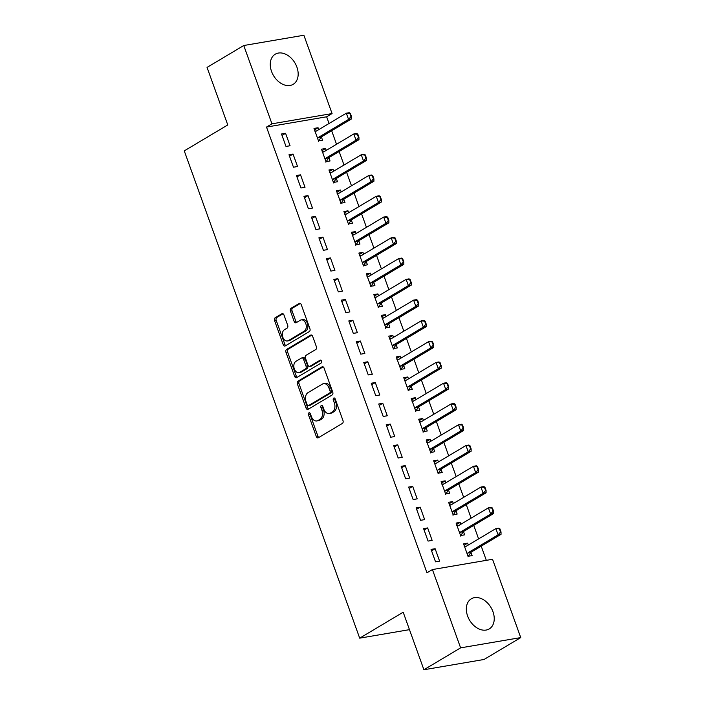<?xml version="1.0" encoding="UTF-8"?>
<svg xmlns="http://www.w3.org/2000/svg" width="705" height="705" viewBox="0 0 705 705"><rect width="100%" height="100%" fill="white"/><g stroke="black" fill="none" stroke-linecap="round" stroke-linejoin="round"><path stroke-width="1.06" d="M308.913 412.857A1.542 1.049 -99.7 0 0 308.49 414.84L316.289 436.501A2.203 1.498 -99.7 0 0 317.999 437.884A2.203 1.498 -99.7 0 0 318.36 437.743L342.383 423.423A2.203 1.498 -99.7 0 0 342.982 420.594L335.183 398.924A1.542 1.049 -99.7 0 0 333.994 397.964A1.542 1.049 -99.7 0 0 333.738 398.061A1.542 1.049 -99.7 0 0 333.315 400.043L334.329 402.846A7.059 4.794 -99.7 0 1 332.407 411.914L330.398 413.112A7.059 4.794 -99.7 0 1 329.244 413.544A7.059 4.794 -99.7 0 1 323.78 409.129L322.775 406.327A1.542 1.049 -99.7 0 0 321.577 405.366A1.542 1.049 -99.7 0 0 321.321 405.454A1.542 1.049 -99.7 0 0 320.907 407.446L321.912 410.248A7.059 4.794 -99.7 0 1 319.991 419.316L317.99 420.506A7.059 4.794 -99.7 0 1 316.827 420.938A7.059 4.794 -99.7 0 1 311.372 416.532L310.359 413.729A1.542 1.049 -99.7 0 0 309.169 412.76A1.542 1.049 -99.7 0 0 308.913 412.857M310.077 413.209A1.542 1.049 -99.7 0 0 310.121 414.566L317.92 436.228A2.203 1.498 -99.7 0 0 318.854 437.452M334.901 398.404A1.542 1.049 -99.7 0 0 334.937 399.761L335.95 402.573L334.329 402.846M322.493 405.807A1.542 1.049 -99.7 0 0 322.529 407.164L323.542 409.966L321.912 410.248M296.893 67.09A17.528 12.434 -120.8 0 1 293.192 84.309A17.528 12.434 -120.8 0 1 271.54 71.425A17.528 12.434 -120.8 0 1 275.241 54.206A17.528 12.434 -120.8 0 1 296.893 67.09M492.962 611.693A17.528 12.434 -120.8 0 1 489.261 628.913A17.528 12.434 -120.8 0 1 467.609 616.02A17.528 12.434 -120.8 0 1 471.31 598.801A17.528 12.434 -120.8 0 1 492.962 611.693M283.974 314.994A2.203 1.498 -99.7 0 0 282.264 313.61A2.203 1.498 -99.7 0 0 281.903 313.751L275.161 317.77A2.203 1.498 -99.7 0 0 274.562 320.599L283.225 344.657A2.203 1.498 -99.7 0 0 284.935 346.04A2.203 1.498 -99.7 0 0 285.296 345.899L309.319 331.579A2.203 1.498 -99.7 0 0 309.918 328.742L301.255 304.683A2.203 1.498 -99.7 0 0 299.546 303.309A2.203 1.498 -99.7 0 0 299.184 303.441L291.042 308.296A2.203 1.498 -99.7 0 0 290.442 311.134L294.152 321.427A2.203 1.498 -99.7 0 0 295.862 322.802A2.203 1.498 -99.7 0 0 296.223 322.67L300.26 320.264A5.896 4.01 -99.7 0 1 301.229 319.903A5.896 4.01 -99.7 0 1 306.014 324.3A5.896 4.01 -99.7 0 1 304.181 331.174L288.371 340.603A5.896 4.01 -99.7 0 1 287.402 340.964A5.896 4.01 -99.7 0 1 282.617 336.558A5.896 4.01 -99.7 0 1 284.441 329.693L287.076 328.125A2.203 1.498 -99.7 0 0 287.684 325.287L283.974 314.994M329.05 123.49L326.635 116.801L266.508 127.067L426.983 572.804L432.421 569.561L492.548 559.285L520.739 637.593L460.612 647.86L432.421 569.561M266.508 127.067L271.954 123.824L243.763 45.517L303.881 35.25L332.073 113.558L271.954 123.824M520.739 637.593L484.035 659.483L423.908 669.75L403.189 612.213L359.691 638.157L184.261 150.879L227.768 124.944L207.05 67.407L243.763 45.517M423.908 669.75L460.612 647.86M297.995 381.176A2.203 1.498 -99.7 0 0 297.395 384.005L306.049 408.063A2.203 1.498 -99.7 0 0 307.759 409.438A2.203 1.498 -99.7 0 0 308.12 409.305L332.143 394.985A2.203 1.498 -99.7 0 0 332.742 392.147L324.08 368.089A2.203 1.498 -99.7 0 0 322.379 366.715A2.203 1.498 -99.7 0 0 322.018 366.847L297.995 381.176L299.616 380.894A2.203 1.498 -99.7 0 0 299.017 383.731L307.68 407.79A2.203 1.498 -99.7 0 0 308.614 409.015M294.637 376.364L285.974 352.306A2.203 1.498 -99.7 0 1 286.582 349.469L310.597 335.148A2.203 1.498 -99.7 0 1 310.967 335.007A2.203 1.498 -99.7 0 1 312.668 336.391L316.378 346.684A2.203 1.498 -99.7 0 1 315.778 349.521L306.032 355.329A2.203 1.498 -99.7 0 0 305.432 358.166L307.891 364.996A2.203 1.498 -99.7 0 0 309.601 366.371A2.203 1.498 -99.7 0 0 309.962 366.239L320.105 360.185A1.542 1.049 -99.7 0 1 320.352 360.096A1.542 1.049 -99.7 0 1 321.612 361.242A1.542 1.049 -99.7 0 1 321.127 363.04L296.708 377.607A2.203 1.498 -99.7 0 1 296.347 377.739A2.203 1.498 -99.7 0 1 294.637 376.364L296.267 376.082L287.605 352.024L285.974 352.306M359.691 638.157L409.473 629.653M293.051 154.06L288.988 154.756L293.474 167.217L297.536 166.521L293.051 154.06L289.499 156.184M326.23 150.403L325.551 148.508L321.489 149.204L325.974 161.665L330.037 160.969L328.856 157.682M308.006 195.602L303.943 196.298L308.429 208.759L312.491 208.063L308.006 195.602L304.454 197.717M341.185 191.945L340.506 190.05L336.444 190.747L340.929 203.207L344.992 202.511L343.811 199.224M322.961 237.144L318.898 237.841L323.383 250.301L327.446 249.605L322.961 237.144L319.409 239.259M356.14 233.487L355.461 231.593L351.398 232.289L355.884 244.75L359.947 244.053L358.766 240.766M337.915 278.687L333.853 279.383L338.338 291.844L342.401 291.147L337.915 278.687L334.364 280.801M371.094 275.029L370.416 273.135L366.353 273.831L370.839 286.292L374.901 285.595L373.72 282.308M352.87 320.229L348.808 320.916L353.293 333.386L357.356 332.689L352.87 320.229L349.319 322.344M386.049 316.563L385.371 314.677L381.308 315.373L385.794 327.834L389.856 327.138L388.675 323.851M367.825 361.771L363.762 362.458L368.248 374.919L372.31 374.232L367.825 361.771L364.274 363.886M401.013 358.105L400.325 356.219L396.263 356.906L400.748 369.376L404.811 368.68L403.63 365.384M382.78 403.304L378.717 404L383.203 416.461L387.265 415.774L382.78 403.304L379.228 405.428M415.968 399.647L415.28 397.752L411.218 398.448L415.703 410.909L419.766 410.222L418.585 406.926M397.735 444.846L393.672 445.542L398.166 458.003L402.229 457.307L397.735 444.846L394.192 446.97M430.922 441.189L430.235 439.294L426.173 439.99L430.667 452.451L434.729 451.755L433.54 448.468M412.698 486.388L408.636 487.084L413.121 499.545L417.184 498.849L412.698 486.388L409.147 488.503M445.877 482.731L445.199 480.836L441.136 481.533L445.622 493.993L449.684 493.297L448.495 490.01M427.653 527.93L423.59 528.627L428.076 541.087L432.139 540.391L427.653 527.93L424.102 530.045M460.832 524.273L460.153 522.379L456.091 523.075L460.576 535.536L464.639 534.839L463.449 531.552M486.327 560.352L481.215 546.155M478.607 538.902L473.742 525.384M471.125 518.131L466.261 504.621M463.652 497.36L458.788 483.85M456.17 476.589L451.306 463.079M448.697 455.818L443.824 442.308M441.215 435.047L436.351 421.537M433.742 414.276L428.869 400.766M426.261 393.513L421.396 379.995M418.779 372.742L413.914 359.224M411.306 351.971L406.441 338.453M403.824 331.2L398.959 317.682M396.351 310.429L391.486 296.911M388.869 289.658L384.005 276.14M381.396 268.887L376.532 255.369M373.914 248.116L369.05 234.598M366.441 227.345L361.568 213.835M358.96 206.574L354.095 193.064M351.487 185.803L346.613 172.293M344.005 165.032L339.14 151.522M336.523 144.261L331.658 130.751M468.305 545.044L467.626 543.15L463.564 543.846L468.049 556.307L472.112 555.611L470.931 552.323M435.126 548.702L431.063 549.398L435.549 561.859L439.612 561.162L435.126 548.702L431.575 550.816M453.35 503.502L452.672 501.608L448.609 502.304L453.095 514.765L457.157 514.068L455.976 510.781M420.171 507.159L416.109 507.856L420.594 520.316L424.657 519.62L420.171 507.159L416.62 509.274M438.395 461.96L437.717 460.065L433.654 460.762L438.14 473.222L442.202 472.526L441.022 469.239M405.216 465.617L401.154 466.313L405.639 478.774L409.702 478.078L405.216 465.617L401.665 467.732M423.441 420.418L422.762 418.523L418.7 419.219L423.185 431.68L427.248 430.993L426.067 427.697M390.262 424.075L386.199 424.771L390.685 437.232L394.747 436.545L390.262 424.075L386.71 426.199M408.486 378.876L407.807 376.99L403.745 377.677L408.23 390.138L412.293 389.451L411.112 386.155M375.307 382.542L371.244 383.229L375.73 395.69L379.792 395.003L375.307 382.542L371.755 384.657M393.531 337.334L392.852 335.448L388.79 336.135L393.275 348.605L397.338 347.909L396.148 344.622M360.352 341L356.289 341.687L360.775 354.157L364.837 353.461L360.352 341L356.8 343.115M378.576 295.8L377.898 293.906L373.835 294.602L378.321 307.063L382.383 306.367L381.193 303.079M345.397 299.458L341.335 300.154L345.82 312.615L349.883 311.918L345.397 299.458L341.846 301.573M363.621 254.258L362.943 252.364L358.88 253.06L363.366 265.521L367.428 264.824L366.239 261.537M330.442 257.915L326.38 258.612L330.865 271.072L334.928 270.376L330.442 257.915L326.891 260.03M348.667 212.716L347.979 210.821L343.917 211.518L348.411 223.978L352.474 223.282L351.284 219.995M315.479 216.373L311.416 217.069L315.911 229.53L319.973 228.834L315.479 216.373L311.936 218.488M333.712 171.174L333.024 169.279L328.962 169.975L333.447 182.436L337.51 181.74L336.329 178.453M300.524 174.831L296.461 175.527L300.947 187.988L305.009 187.292L300.524 174.831L296.972 176.946M318.757 129.632L318.07 127.737L314.007 128.433L318.493 140.894L322.555 140.207L321.374 136.911M285.569 133.289L281.507 133.985L285.992 146.446L290.055 145.759L285.569 133.289L282.018 135.413M326.635 116.801L332.073 113.558M467.626 543.15L464.075 545.265M460.153 522.379L456.602 524.494M452.672 501.608L449.12 503.723M445.199 480.836L441.647 482.951M437.717 460.065L434.165 462.18M430.235 439.294L426.692 441.418M422.762 418.523L419.211 420.647M415.28 397.752L411.729 399.876M407.807 376.99L404.256 379.105M400.325 356.219L396.774 358.334M392.852 335.448L389.301 337.563M385.371 314.677L381.819 316.792M377.898 293.906L374.346 296.021M370.416 273.135L366.864 275.25M362.943 252.364L359.391 254.479M355.461 231.593L351.91 233.707M347.979 210.821L344.437 212.936M340.506 190.05L336.955 192.165M333.024 169.279L329.473 171.394M325.551 148.508L322 150.632M318.07 127.737L314.518 129.861M316.827 420.938L318.457 420.665A7.059 4.794 -99.7 0 0 319.612 420.233L317.99 420.506M323.542 409.966A7.059 4.794 -99.7 0 1 321.621 419.034L319.612 420.233M329.244 413.544L330.865 413.262A7.059 4.794 -99.7 0 0 332.029 412.83L330.398 413.112M335.95 402.573A7.059 4.794 -99.7 0 1 334.029 411.641L332.029 412.83M323.146 366.864L299.616 380.894M307.116 404.705A1.542 1.049 -99.7 0 0 308.305 405.675A1.542 1.049 -99.7 0 0 308.561 405.578L329.649 393.002A1.542 1.049 -99.7 0 0 330.063 391.019L329.006 388.067A7.059 4.794 -99.7 0 0 323.542 383.652A7.059 4.794 -99.7 0 0 322.388 384.084L307.97 392.676A7.059 4.794 -99.7 0 0 306.049 401.753L307.116 404.705M309.662 405.393A1.542 1.049 -99.7 0 0 309.936 405.393A1.542 1.049 -99.7 0 0 310.191 405.296L308.561 405.578M323.542 383.652L325.172 383.379A7.059 4.794 -99.7 0 1 330.627 387.785L331.694 390.746A1.542 1.049 -99.7 0 1 331.271 392.729L310.191 405.296M311.733 335.166L288.204 349.195A2.203 1.498 -99.7 0 0 287.605 352.024M309.601 366.371L311.222 366.098A2.203 1.498 -99.7 0 0 311.584 365.957L321.057 360.317M295.924 361.357A5.896 4.01 -99.7 0 0 294.1 368.221A5.896 4.01 -99.7 0 0 298.885 372.628A5.896 4.01 -99.7 0 0 299.854 372.266L305.424 368.944A2.203 1.498 -99.7 0 0 306.023 366.106L303.564 359.277A2.203 1.498 -99.7 0 0 301.855 357.902A2.203 1.498 -99.7 0 0 301.493 358.034L295.924 361.357M298.885 372.628L300.506 372.346A5.896 4.01 -99.7 0 0 301.476 371.984L299.854 372.266M301.855 357.902L303.485 357.62A2.203 1.498 -99.7 0 1 305.186 359.004L307.644 365.833A2.203 1.498 -99.7 0 1 307.045 368.662L301.476 371.984M296.267 376.082A2.203 1.498 -99.7 0 0 297.202 377.307M287.402 340.964L289.024 340.682A5.896 4.01 -99.7 0 0 289.993 340.321L288.371 340.603M301.229 319.903L302.85 319.621A5.896 4.01 -99.7 0 1 307.636 324.027A5.896 4.01 -99.7 0 1 305.811 330.892L289.993 340.321M300.312 303.458L292.672 308.023A2.203 1.498 -99.7 0 0 292.073 310.852L295.774 321.154A2.203 1.498 -99.7 0 0 296.717 322.379M283.031 313.769L276.792 317.488A2.203 1.498 -99.7 0 0 276.193 320.326L284.855 344.384A2.203 1.498 -99.7 0 0 285.789 345.609M467.961 556.827L470.755 552.517A2.247 1.525 80.3 0 1 471.134 552.174L501.043 534.337L498.118 534.839L495.871 528.609L465.961 546.437A2.247 1.525 80.3 0 1 465.591 546.578A2.247 1.525 80.3 0 1 465.512 546.587L464.586 546.675M466.199 546.296L464.225 546.446M499.422 528.9L495.871 528.609L498.796 528.107L499.907 528.821L499.422 528.9L500.541 532.019L501.026 531.931L499.907 528.821M467.177 553.874L467.829 553.011A2.247 1.525 80.3 0 1 468.208 552.667L498.118 534.839L500.541 532.019M501.026 531.931L501.043 534.337M460.48 536.056L463.273 531.746A2.247 1.525 80.3 0 1 463.652 531.403L493.562 513.566L490.636 514.068L488.398 507.838L458.488 525.666A2.247 1.525 80.3 0 1 458.118 525.807A2.247 1.525 80.3 0 1 458.038 525.815L457.104 525.904M458.717 525.525L456.743 525.674M491.94 508.129L488.398 507.838L491.323 507.336L492.434 508.049L491.94 508.129L493.068 511.248L493.553 511.16L492.434 508.049M459.695 533.103L460.347 532.249A2.247 1.525 80.3 0 1 460.726 531.905L490.636 514.068L493.068 511.248M493.553 511.16L493.562 513.566M453.007 515.284L455.8 510.975A2.247 1.525 80.3 0 1 456.179 510.632L486.089 492.795L483.163 493.297L480.916 487.067L451.006 504.903A2.247 1.525 80.3 0 1 450.636 505.036A2.247 1.525 80.3 0 1 450.557 505.044L449.631 505.133M451.244 504.762L449.27 504.903M484.467 487.358L480.916 487.067L483.841 486.565L484.952 487.278L484.467 487.358L485.586 490.477L486.071 490.389L484.952 487.278M452.222 512.332L452.874 511.477A2.247 1.525 80.3 0 1 453.253 511.134L483.163 493.297L485.586 490.477M486.071 490.389L486.089 492.795M445.525 494.513L448.318 490.204A2.247 1.525 80.3 0 1 448.697 489.86L478.607 472.024L475.681 472.526L473.443 466.296L443.533 484.132A2.247 1.525 80.3 0 1 443.163 484.264A2.247 1.525 80.3 0 1 443.084 484.273L442.15 484.361M443.762 483.991L441.788 484.132M476.985 466.587L473.443 466.296L476.368 465.793L477.47 466.507L476.985 466.587L478.105 469.706L478.598 469.627L477.47 466.507M444.74 491.561L445.393 490.706A2.247 1.525 80.3 0 1 445.771 490.363L475.681 472.526L478.105 469.706M478.598 469.627L478.607 472.024M438.052 473.742L440.845 469.433A2.247 1.525 80.3 0 1 441.224 469.089L471.134 451.253L468.208 451.755L465.961 445.525L436.051 463.361A2.247 1.525 80.3 0 1 435.681 463.493A2.247 1.525 80.3 0 1 435.602 463.502L434.677 463.59M436.289 463.22L434.315 463.361M469.512 445.824L465.961 445.525L468.887 445.022L469.997 445.736L469.512 445.824L470.632 448.935L471.116 448.856L469.997 445.736M437.267 470.79L437.92 469.935A2.247 1.525 80.3 0 1 438.298 469.592L468.208 451.755L470.632 448.935M471.116 448.856L471.134 451.253M430.57 452.971L433.363 448.662A2.247 1.525 80.3 0 1 433.742 448.318L463.652 430.482L460.726 430.984L458.488 424.754L428.57 442.59A2.247 1.525 80.3 0 1 428.208 442.722A2.247 1.525 80.3 0 1 428.129 442.74L427.195 442.819M428.807 442.449L426.833 442.59M462.031 425.053L458.488 424.754L461.405 424.251L462.515 424.965L462.031 425.053L463.15 428.164L463.643 428.085L462.515 424.965M429.786 450.019L430.438 449.164A2.247 1.525 80.3 0 1 430.817 448.821L460.726 430.984L463.15 428.164M463.643 428.085L463.652 430.482M423.097 432.2L425.89 427.891A2.247 1.525 80.3 0 1 426.261 427.547L456.17 409.711L453.253 410.213L451.006 403.983L421.096 421.819A2.247 1.525 80.3 0 1 420.726 421.951A2.247 1.525 80.3 0 1 420.647 421.969L419.722 422.057M421.334 421.678L419.352 421.819M454.549 404.282L451.006 403.983L453.932 403.48L455.042 404.194L454.549 404.282L455.677 407.393L456.161 407.314L455.042 404.194M422.313 429.248L422.965 428.393A2.247 1.525 80.3 0 1 423.344 428.05L453.253 410.213L455.677 407.393M456.161 407.314L456.17 409.711M415.615 411.438L418.409 407.12A2.247 1.525 80.3 0 1 418.788 406.776L448.697 388.949L445.771 389.442L443.524 383.212L413.615 401.048A2.247 1.525 80.3 0 1 413.245 401.189A2.247 1.525 80.3 0 1 413.174 401.198L412.24 401.286M413.853 400.907L411.879 401.048M447.076 383.511L443.524 383.212L446.45 382.709L447.56 383.423L447.076 383.511L448.195 386.622L448.688 386.543L447.56 383.423M414.831 408.477L415.483 407.622A2.247 1.525 80.3 0 1 415.862 407.279L445.771 389.442L448.195 386.622M448.688 386.543L448.697 388.949M408.142 390.667L410.936 386.349A2.247 1.525 80.3 0 1 411.306 386.005L441.215 368.177L438.29 368.671L436.051 362.44L406.142 380.277A2.247 1.525 80.3 0 1 405.772 380.418A2.247 1.525 80.3 0 1 405.692 380.427L404.767 380.515M406.38 380.136L404.397 380.277M439.594 362.74L436.051 362.44L438.977 361.947L440.087 362.652L439.594 362.74L440.722 365.851L441.207 365.772L440.087 362.652M407.358 387.706L408.01 386.851A2.247 1.525 80.3 0 1 408.38 386.507L438.29 368.671L440.722 365.851M441.207 365.772L441.215 368.177M400.66 369.896L403.454 365.578A2.247 1.525 80.3 0 1 403.833 365.234L433.742 347.406L430.817 347.9L428.57 341.669L398.66 359.506A2.247 1.525 80.3 0 1 398.29 359.647A2.247 1.525 80.3 0 1 398.219 359.656L397.285 359.744M398.898 359.365L396.924 359.506M432.121 341.969L428.57 341.669L431.495 341.176L432.606 341.881L432.121 341.969L433.24 345.08L433.725 345.001L432.606 341.881M399.876 366.935L400.528 366.08A2.247 1.525 80.3 0 1 400.907 365.736L430.817 347.9L433.24 345.08M433.725 345.001L433.742 347.406M393.187 349.125L395.972 344.807A2.247 1.525 80.3 0 1 396.351 344.463L426.261 326.635L423.335 327.129L421.096 320.898L391.187 338.735A2.247 1.525 80.3 0 1 390.817 338.876A2.247 1.525 80.3 0 1 390.737 338.885L389.803 338.973M391.425 338.594L389.442 338.735M424.639 321.198L421.096 320.898L424.022 320.405L425.133 321.119L424.639 321.198L425.767 324.309L426.252 324.23L425.133 321.119M392.394 346.164L393.055 345.309A2.247 1.525 80.3 0 1 393.425 344.965L423.335 327.129L425.767 324.309M426.252 324.23L426.261 326.635M385.705 328.354L388.499 324.044A2.247 1.525 80.3 0 1 388.878 323.701L418.788 305.864L415.862 306.367L413.615 300.127L383.705 317.964A2.247 1.525 80.3 0 1 383.335 318.105A2.247 1.525 80.3 0 1 383.256 318.114L382.33 318.202M383.943 317.823L381.969 317.964M417.166 300.427L413.615 300.127L416.54 299.634L417.651 300.348L417.166 300.427L418.285 303.547L418.77 303.458L417.651 300.348M384.921 325.393L385.573 324.538A2.247 1.525 80.3 0 1 385.952 324.194L415.862 306.367L418.285 303.547M418.77 303.458L418.788 305.864M378.224 307.583L381.017 303.273A2.247 1.525 80.3 0 1 381.396 302.93L411.306 285.093L408.38 285.595L406.142 279.365L376.232 297.193A2.247 1.525 80.3 0 1 375.862 297.334A2.247 1.525 80.3 0 1 375.783 297.343L374.849 297.431M376.461 297.052L374.487 297.193M409.684 279.656L406.142 279.365L409.067 278.863L410.178 279.577L409.684 279.656L410.803 282.775L411.297 282.687L410.178 279.577M377.439 304.63L378.091 303.767A2.247 1.525 80.3 0 1 378.47 303.423L408.38 285.595L410.803 282.775M411.297 282.687L411.306 285.093M370.751 286.812L373.544 282.502A2.247 1.525 80.3 0 1 373.923 282.159L403.833 264.322L400.907 264.824L398.66 258.594L368.75 276.422A2.247 1.525 80.3 0 1 368.38 276.563A2.247 1.525 80.3 0 1 368.301 276.571L367.375 276.66M368.988 276.281L367.014 276.422M402.211 258.885L398.66 258.594L401.586 258.092L402.696 258.805L402.211 258.885L403.33 262.004L403.815 261.916L402.696 258.805M369.966 283.859L370.618 282.996A2.247 1.525 80.3 0 1 370.997 282.652L400.907 264.824L403.33 262.004M403.815 261.916L403.833 264.322M363.269 266.041L366.062 261.731A2.247 1.525 80.3 0 1 366.441 261.388L396.351 243.551L393.425 244.053L391.187 237.823L361.277 255.651A2.247 1.525 80.3 0 1 360.907 255.792A2.247 1.525 80.3 0 1 360.828 255.8L359.894 255.889M361.506 255.51L359.532 255.659M394.73 238.114L391.187 237.823L394.113 237.321L395.214 238.034L394.73 238.114L395.849 241.233L396.342 241.145L395.214 238.034M362.485 263.088L363.137 262.225A2.247 1.525 80.3 0 1 363.516 261.881L393.425 244.053L395.849 241.233M396.342 241.145L396.351 243.551M355.796 245.269L358.589 240.96A2.247 1.525 80.3 0 1 358.968 240.617L388.878 222.78L385.952 223.282L383.705 217.052L353.795 234.88A2.247 1.525 80.3 0 1 353.425 235.021A2.247 1.525 80.3 0 1 353.346 235.029L352.421 235.118M354.033 234.739L352.059 234.888M387.256 217.343L383.705 217.052L386.631 216.55L387.741 217.263L387.256 217.343L388.376 220.462L388.86 220.374L387.741 217.263M355.012 242.317L355.664 241.463A2.247 1.525 80.3 0 1 356.043 241.119L385.952 223.282L388.376 220.462M388.86 220.374L388.878 222.78M348.314 224.498L351.108 220.189A2.247 1.525 80.3 0 1 351.487 219.845L381.396 202.009L378.47 202.511L376.232 196.281L346.314 214.117A2.247 1.525 80.3 0 1 345.952 214.25A2.247 1.525 80.3 0 1 345.873 214.258L344.939 214.346M346.552 213.976L344.578 214.117M379.775 196.572L376.232 196.281L379.149 195.778L380.259 196.492L379.775 196.572L380.894 199.691L381.387 199.603L380.259 196.492M347.53 221.546L348.182 220.691A2.247 1.525 80.3 0 1 348.561 220.348L378.47 202.511L380.894 199.691M381.387 199.603L381.396 202.009M340.841 203.727L343.635 199.418A2.247 1.525 80.3 0 1 344.005 199.074L373.914 181.238L370.997 181.74L368.75 175.51L338.841 193.346A2.247 1.525 80.3 0 1 338.47 193.478A2.247 1.525 80.3 0 1 338.391 193.487L337.466 193.575M339.079 193.205L337.096 193.346M372.293 175.801L368.75 175.51L371.676 175.007L372.786 175.721L372.293 175.801L373.421 178.92L373.906 178.841L372.786 175.721M340.057 200.775L340.709 199.92A2.247 1.525 80.3 0 1 341.088 199.577L370.997 181.74L373.421 178.92M373.906 178.841L373.914 181.238M333.359 182.956L336.153 178.647A2.247 1.525 80.3 0 1 336.532 178.303L366.441 160.467L363.516 160.969L361.268 154.739L331.359 172.575A2.247 1.525 80.3 0 1 330.989 172.707A2.247 1.525 80.3 0 1 330.918 172.716L329.984 172.804M331.597 172.434L329.623 172.575M364.82 155.038L361.268 154.739L364.194 154.236L365.305 154.95L364.82 155.038L365.939 158.149L366.433 158.07L365.305 154.95M332.575 180.004L333.227 179.149A2.247 1.525 80.3 0 1 333.606 178.806L363.516 160.969L365.939 158.149M366.433 158.07L366.441 160.467M325.886 162.185L328.68 157.876A2.247 1.525 80.3 0 1 329.05 157.532L358.96 139.696L356.034 140.198L353.795 133.968L323.886 151.804A2.247 1.525 80.3 0 1 323.516 151.936A2.247 1.525 80.3 0 1 323.436 151.954L322.511 152.033M324.124 151.663L322.141 151.804M357.338 134.267L353.795 133.968L356.721 133.465L357.832 134.179L357.338 134.267L358.466 137.378L358.951 137.299L357.832 134.179M325.093 159.233L325.754 158.378A2.247 1.525 80.3 0 1 326.124 158.035L356.034 140.198L358.466 137.378M358.951 137.299L358.96 139.696M318.404 141.414L321.198 137.105A2.247 1.525 80.3 0 1 321.577 136.761L351.487 118.925L348.561 119.427L346.314 113.197L316.404 131.033A2.247 1.525 80.3 0 1 316.034 131.165A2.247 1.525 80.3 0 1 315.963 131.183L315.029 131.271M316.642 130.892L314.668 131.033M349.865 113.496L346.314 113.197L349.239 112.694L350.35 113.408L349.865 113.496L350.984 116.607L351.469 116.528L350.35 113.408M317.62 138.462L318.272 137.607A2.247 1.525 80.3 0 1 318.651 137.263L348.561 119.427L350.984 116.607M351.469 116.528L351.487 118.925M310.121 414.566L308.49 414.84M334.937 399.761L333.315 400.043M322.529 407.164L320.907 407.446M321.621 419.034L319.991 419.316M334.029 411.641L332.407 411.914M317.92 436.228L316.289 436.501M322.767 366.723L322.018 366.847M307.68 407.79L306.049 408.063M299.017 383.731L297.395 384.005M331.271 392.729L329.649 393.002M331.694 390.746L330.063 391.019M330.627 387.785L329.006 388.067M288.204 349.195L286.582 349.469M311.346 335.016L310.597 335.148M311.584 365.957L309.962 366.239M320.625 360.096L320.105 360.185M307.045 368.662L305.424 368.944M307.644 365.833L306.023 366.106M305.186 359.004L303.564 359.277M305.811 330.892L304.181 331.174M295.774 321.154L294.152 321.427M292.073 310.852L290.442 311.134M292.672 308.023L291.042 308.296M299.933 303.317L299.184 303.441M284.855 344.384L283.225 344.657M276.193 320.326L274.562 320.599M276.792 317.488L275.161 317.77M282.652 313.619L281.903 313.751M471.134 552.174L468.208 552.667M470.755 552.517L467.829 553.011M463.652 531.403L460.726 531.905M463.273 531.746L460.347 532.249M456.179 510.632L453.253 511.134M455.8 510.975L452.874 511.477M448.697 489.86L445.771 490.363M448.318 490.204L445.393 490.706M441.224 469.089L438.298 469.592M440.845 469.433L437.92 469.935M433.742 448.318L430.817 448.821M433.363 448.662L430.438 449.164M426.261 427.547L423.344 428.05M425.89 427.891L422.965 428.393M418.788 406.776L415.862 407.279M418.409 407.12L415.483 407.622M411.306 386.005L408.38 386.507M410.936 386.349L408.01 386.851M403.833 365.234L400.907 365.736M403.454 365.578L400.528 366.08M396.351 344.463L393.425 344.965M395.972 344.807L393.055 345.309M388.878 323.701L385.952 324.194M388.499 324.044L385.573 324.538M381.396 302.93L378.47 303.423M381.017 303.273L378.091 303.767M373.923 282.159L370.997 282.652M373.544 282.502L370.618 282.996M366.441 261.388L363.516 261.881M366.062 261.731L363.137 262.225M358.968 240.617L356.043 241.119M358.589 240.96L355.664 241.463M351.487 219.845L348.561 220.348M351.108 220.189L348.182 220.691M344.005 199.074L341.088 199.577M343.635 199.418L340.709 199.92M336.532 178.303L333.606 178.806M336.153 178.647L333.227 179.149M329.05 157.532L326.124 158.035M328.68 157.876L325.754 158.378M321.577 136.761L318.651 137.263M321.198 137.105L318.272 137.607M309.936 405.393L308.305 405.675"/></g></svg>
